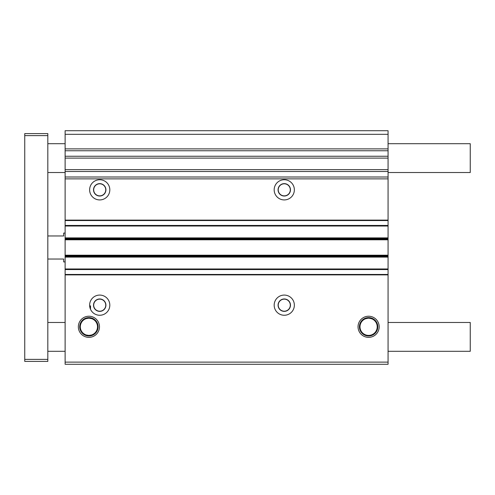 <?xml version="1.0" encoding="UTF-8"?>
<svg xmlns="http://www.w3.org/2000/svg" width="495" height="495" viewBox="0 0 495 495"><rect width="100%" height="100%" fill="white"/><g stroke="black" fill="none" stroke-linecap="round" stroke-linejoin="round"><path stroke-width="0.74" d="M89.657 305.891L90.505 309.282L90.505 305.891L89.657 305.891M99.724 315.259A10.092 10.092 0 0 1 89.626 305.168A10.092 10.092 0 0 1 99.724 295.076A10.092 10.092 0 0 1 109.816 305.168A10.092 10.092 0 0 1 99.724 315.259M284.266 315.259A10.092 10.092 0 0 1 274.174 305.168A10.092 10.092 0 0 1 284.266 295.076A10.092 10.092 0 0 1 294.358 305.168A10.092 10.092 0 0 1 284.266 315.259M88.908 337.361A10.568 10.568 0 0 1 78.34 326.799A10.568 10.568 0 0 1 88.908 316.231A10.568 10.568 0 0 1 99.476 326.799A10.568 10.568 0 0 1 88.908 337.361M88.908 317.611A9.188 9.188 0 0 0 79.72 326.799A9.188 9.188 0 0 0 88.908 335.981A9.188 9.188 0 0 0 98.097 326.799A9.188 9.188 0 0 0 88.908 317.611M368.608 337.361A10.568 10.568 0 0 1 358.04 326.799A10.568 10.568 0 0 1 368.608 316.231A10.568 10.568 0 0 1 379.176 326.799A10.568 10.568 0 0 1 368.608 337.361M368.608 317.611A9.188 9.188 0 0 0 359.42 326.799A9.188 9.188 0 0 0 368.608 335.981A9.188 9.188 0 0 0 377.796 326.799A9.188 9.188 0 0 0 368.608 317.611M284.266 199.924A10.092 10.092 0 0 1 274.174 189.833A10.092 10.092 0 0 1 284.266 179.741A10.092 10.092 0 0 1 294.358 189.833A10.092 10.092 0 0 1 284.266 199.924M99.724 199.924A10.092 10.092 0 0 1 89.626 189.833A10.092 10.092 0 0 1 99.724 179.741A10.092 10.092 0 0 1 109.816 189.833A10.092 10.092 0 0 1 99.724 199.924M374.338 320.203C373.484 319.256 371.572 318.57 368.608 318.155C365.644 318.57 363.732 319.256 362.878 320.203C363.584 319.151 365.496 318.403 368.608 317.963C371.714 318.403 373.626 319.151 374.338 320.203M92.206 318.706L88.908 318.161L85.61 318.706L88.908 317.957L92.206 318.706M88.908 335.431L85.61 334.886L88.908 335.635L92.206 334.886L88.908 335.431M88.908 318.186A8.613 8.613 0 0 0 80.295 326.799A8.613 8.613 0 0 0 88.908 335.406A8.613 8.613 0 0 0 97.521 326.799A8.613 8.613 0 0 0 88.908 318.186M368.608 318.186A8.613 8.613 0 0 0 359.995 326.799A8.613 8.613 0 0 0 368.608 335.406A8.613 8.613 0 0 0 377.221 326.799A8.613 8.613 0 0 0 368.608 318.186M284.266 195.865A6.039 6.039 0 0 1 278.227 189.833A6.039 6.039 0 0 1 284.266 183.794A6.039 6.039 0 0 1 290.305 189.833A6.039 6.039 0 0 1 284.266 195.865M99.724 195.865A6.039 6.039 0 0 1 93.685 189.833A6.039 6.039 0 0 1 99.724 183.794A6.039 6.039 0 0 1 105.757 189.833A6.039 6.039 0 0 1 99.724 195.865M99.724 311.207A6.039 6.039 0 0 1 93.685 305.168A6.039 6.039 0 0 1 99.724 299.135A6.039 6.039 0 0 1 105.757 305.168A6.039 6.039 0 0 1 99.724 311.207M284.266 311.207A6.039 6.039 0 0 1 278.227 305.168A6.039 6.039 0 0 1 284.266 299.135A6.039 6.039 0 0 1 290.305 305.168A6.039 6.039 0 0 1 284.266 311.207M99.724 298.968A6.2 6.2 0 0 0 93.524 305.168A6.2 6.2 0 0 0 99.724 311.367A6.2 6.2 0 0 0 105.918 305.168A6.2 6.2 0 0 0 99.724 298.968M284.266 298.968A6.2 6.2 0 0 0 278.066 305.168A6.2 6.2 0 0 0 284.266 311.367A6.2 6.2 0 0 0 290.466 305.168A6.2 6.2 0 0 0 284.266 298.968M284.266 183.633A6.2 6.2 0 0 0 278.066 189.833A6.2 6.2 0 0 0 284.266 196.032A6.2 6.2 0 0 0 290.466 189.833A6.2 6.2 0 0 0 284.266 183.633M99.724 183.633A6.2 6.2 0 0 0 93.524 189.833A6.2 6.2 0 0 0 99.724 196.032A6.2 6.2 0 0 0 105.918 189.833A6.2 6.2 0 0 0 99.724 183.633M65.117 362.117L65.117 364.283L388.068 364.283L388.068 362.117L65.117 362.117L65.117 255.977L388.068 255.977L388.068 256.323L65.117 256.323M65.117 156.247L388.068 156.247L388.068 130.717L65.117 130.717L65.117 255.977M388.068 362.117L388.068 274.459L65.117 274.459L388.068 274.459L388.068 269.558L65.117 269.558M388.068 269.558L388.068 256.323M388.068 255.977L388.068 239.023L65.117 239.023M65.117 238.677L388.068 238.677L388.068 239.023M388.068 238.677L388.068 225.442L65.117 225.442M388.068 225.442L388.068 220.541L65.117 220.541L388.068 220.541L388.068 171.511L65.117 171.511M65.117 169.643L388.068 169.643L388.068 171.511M388.068 169.643L388.068 158.109L65.117 158.109M388.068 156.247L388.068 158.109M388.068 134.324L65.117 134.324M388.068 322.474L470.25 322.474L470.25 351.308L388.068 351.308M65.117 322.474L47.817 322.474M65.117 351.308L47.817 351.308M47.817 359.382L47.817 361.4L24.75 361.4L24.75 359.382L47.817 359.382L47.817 135.618L24.75 135.618L24.75 359.382M24.75 135.618L24.75 133.601L47.817 133.601L47.817 135.618M388.068 143.692L470.25 143.692L470.25 172.526L388.068 172.526M65.117 172.526L47.817 172.526M65.117 143.692L47.817 143.692M65.117 233.083L63.676 233.083L63.676 235.967L47.817 235.967M47.817 259.034L63.676 259.034L63.676 261.917L65.117 261.917M388.068 274.892L65.117 274.892M388.068 268.983L65.117 268.983M388.068 257.109L65.117 257.109M388.068 256.936L65.117 256.936M388.068 255.364L65.117 255.364M388.068 255.191L65.117 255.191M388.068 239.809L65.117 239.809M388.068 239.636L65.117 239.636M388.068 238.064L65.117 238.064M388.068 237.891L65.117 237.891M388.068 226.017L65.117 226.017M388.068 220.108L65.117 220.108M388.068 178.874L65.117 178.874M388.068 177.006L65.117 177.006M388.068 150.752L65.117 150.752M388.068 148.884L65.117 148.884"/></g></svg>
